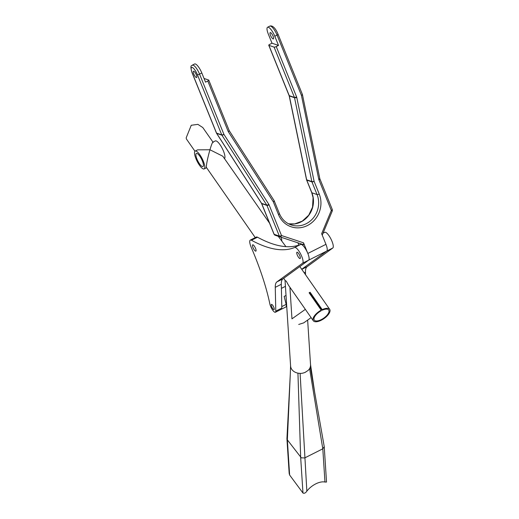 <?xml version="1.0" encoding="UTF-8"?>
<svg xmlns="http://www.w3.org/2000/svg" width="519" height="519" viewBox="0 0 519 519"><rect width="100%" height="100%" fill="white"/><g stroke="black" fill="none" stroke-linecap="round" stroke-linejoin="round"><path stroke-width="0.78" d="M309.402 293.203A8.817 3.828 -34.9 0 1 309.824 292.988L310.103 292.262L322.228 309.629A9.991 4.334 -34.9 0 1 329.688 309.33A9.991 4.334 -34.9 0 1 330.039 310.894A9.991 4.334 -34.9 0 1 322.513 319.542A9.991 4.334 -34.9 0 1 313.301 320.761A9.991 4.334 -34.9 0 1 312.951 319.198A9.991 4.334 -34.9 0 1 321.222 310.135L309.097 292.768A9.991 4.334 -34.9 0 1 310.103 292.262M202.786 127.538L197.888 124.365L191.252 125.267L186.198 137.788L186.366 138.923M286.936 438.815L289.18 473.464L289.628 475.028L302.979 493.05C304.303 493.621 305.594 492.992 306.846 491.156A14.681 7.824 -37.5 0 1 324.959 482.034L326.522 482.047L324.232 446.677L322.805 448.818L304.692 457.933L301.318 457.842L287.351 439.865L286.942 438.49M302.979 493.05L300.657 457.226L297.938 373.142A9.991 7.96 176.3 0 1 290.711 366.894A10.01 7.98 176.2 0 1 290.601 366.044L285.035 280.273M307.644 320.087L310.537 364.747A10.017 7.986 176.3 0 1 310.304 366.92L314.949 393.947M306.846 491.156L300.099 373.362A9.991 7.96 176.3 0 1 297.938 373.142M310.304 366.92A9.991 7.96 176.3 0 1 309.59 368.587L322.805 448.818L324.959 482.034M309.59 368.587L309.584 368.6A9.984 8.07 178.8 0 1 308.15 370.397L305.133 372.383C303.09 373.18 301.409 373.511 300.099 373.362M194.619 151.84A9.991 2.835 63.3 0 1 195.17 151.074A9.991 2.835 63.3 0 1 201.495 157.406A9.991 2.835 63.3 0 1 204.7 168.15A9.991 2.835 63.3 0 1 204.149 168.922A9.991 2.835 63.3 0 1 197.823 162.583A9.991 2.835 63.3 0 1 194.619 151.84M201.087 158.23A7.344 2.089 63.3 0 1 202.961 166.56A7.344 2.089 63.3 0 1 198.232 161.759A7.344 2.089 63.3 0 1 196.357 153.436A7.344 2.089 63.3 0 1 201.087 158.23M224.493 158.632A9.991 2.835 -116.7 0 0 224.831 158.016A9.991 2.835 -116.7 0 0 221.632 147.273A9.991 2.835 -116.7 0 0 215.301 140.941L212.861 142.167M322.228 309.629L322.202 310.239A8.817 3.828 -34.9 0 1 328.722 309.999A8.817 3.828 -34.9 0 1 321.04 319.736A8.817 3.828 -34.9 0 1 314.267 320.093A8.817 3.828 -34.9 0 1 321.196 310.745L321.222 310.135M281.759 240.667A6.462 1.836 -116.7 0 0 281.051 237.241M310.077 292.872L322.202 310.239M195.17 151.074L197.603 149.848L209.955 149.757C211.713 143.841 212.771 141.428 213.121 142.53M255.257 237.605L206.335 167.326A7.136 0.759 -77.3 0 1 206.328 166.463C206.763 162.285 207.976 156.719 209.955 149.757L222.826 156.238M313.301 320.761L288.467 285.184L286.267 281.149A17.367 4.217 157.5 0 1 285.197 280.494L283.679 278.32M285.924 246.635L278.249 236.294M259.857 238.468L262.62 239.843M257.489 237.215A348.002 98.837 -116.7 0 0 300.67 244.449A8.817 2.504 63.3 0 1 306.768 251.125A8.817 2.504 63.3 0 1 308.643 260.162L282.926 278.865A29.375 8.343 -116.7 0 0 281.304 284.289L275.265 287.331L275.784 311.128A5.878 1.667 63.3 0 1 275.394 312.256A5.878 1.667 63.3 0 1 273.76 311.452A5.878 1.667 63.3 0 1 269.854 303.939A122.776 34.87 63.3 0 0 251.254 247.427A8.817 2.504 63.3 0 1 250.307 240.096A8.817 2.504 63.3 0 1 251.449 240.258L257.489 237.215A8.817 2.504 -116.7 0 0 256.347 237.06L250.307 240.096M275.394 312.256L285.963 306.937A5.878 1.667 -116.7 0 0 286.144 304.4L281.791 306.586M275.265 287.331A29.382 8.343 63.3 0 1 276.887 281.908L302.603 263.198A8.817 2.504 -116.7 0 0 300.728 254.167A8.817 2.504 -116.7 0 0 294.63 247.492A348.002 98.837 63.3 0 1 251.449 240.258M252.584 244.903A3.529 0.999 63.3 0 1 252.682 244.819A3.529 0.999 63.3 0 1 255.063 247.323A3.529 0.999 63.3 0 1 255.958 251.04A3.529 0.999 63.3 0 1 255.854 251.118A3.529 0.999 63.3 0 1 253.48 248.62A3.529 0.999 63.3 0 1 252.584 244.903M296.855 252.318A3.529 0.999 63.3 0 1 296.959 252.24A3.529 0.999 63.3 0 1 299.333 254.738A3.529 0.999 63.3 0 1 300.229 258.456A3.529 0.999 63.3 0 1 300.125 258.54A3.529 0.999 63.3 0 1 297.75 256.036A3.529 0.999 63.3 0 1 296.855 252.318M271.346 304.452A2.939 0.837 63.3 0 1 271.431 304.381A2.939 0.837 63.3 0 1 273.416 306.463A2.939 0.837 63.3 0 1 274.155 309.558A2.939 0.837 63.3 0 1 274.077 309.629A2.939 0.837 63.3 0 1 272.092 307.546A2.939 0.837 63.3 0 1 271.346 304.452M286.021 295.46L284.178 296.388L286.144 304.4M323.142 232.921A348.002 98.837 -116.7 0 0 324.823 232.291A8.817 2.504 63.3 0 1 330.927 238.967A8.817 2.504 63.3 0 1 332.802 248.004L307.086 266.708A29.382 8.343 -116.7 0 0 305.464 272.131L304.173 272.78M305.522 274.707L305.464 272.131M275.784 311.128L281.823 308.091L281.304 284.289M301.721 269.257L326.762 251.04A8.817 2.504 -116.7 0 0 325.932 244.293M289.92 287.267L291.97 318.841L305.347 309.363M298.717 324.453L303.732 322.857M311.737 192.672L313.08 197.577L312.555 207.159L308.734 215.184L302.279 221.139L294.643 223.916L288.551 223.819A22.038 20.299 108.8 0 0 308.727 215.404A22.038 20.299 108.8 0 0 311.861 192.77L306.742 180.106A1.765 0.467 158 0 1 306.612 180.009L311.737 192.672A1.765 0.467 158 0 0 311.861 192.77L317.057 194.541A22.038 20.299 -71.2 0 1 312.996 218.33A22.038 20.299 -71.2 0 1 291.088 224.902A22.038 20.299 -71.2 0 1 291.075 224.896C285.677 222.956 281.798 219.2 279.436 213.633A1.765 0.467 158 0 1 278.45 214.516A23.803 21.921 108.8 0 0 307.436 225.525A23.803 21.921 108.8 0 0 319.217 194.002L314.099 181.339A1.765 0.467 158 0 1 311.938 181.877A1.765 1.628 -70.1 0 1 311.848 181.572L306.651 179.808A1.765 0.37 168.3 0 1 306.521 179.704L306.612 180.009M308.597 260.194L326.665 251.105A8.817 2.504 -116.7 0 0 325.951 244.332L307.832 253.454A8.817 2.504 63.3 0 1 308.636 260.168M322.228 235.133L332.309 210.915L331.33 210.461L321.65 233.706L325.951 244.332M274.791 36.233L278.508 45.425L276.244 46.567A1.765 0.467 158 0 1 274.084 47.106L268.887 45.335A1.765 0.467 158 0 1 268.758 45.237A1.765 0.467 158 0 1 269.744 44.355L272.008 43.213L268.291 34.02A8.817 2.504 -116.7 0 1 267.577 27.254A8.817 2.504 -116.7 0 1 274.791 36.233L277.055 35.097L301.422 95.34L318.737 179.185A3.523 3.244 108.8 0 0 318.926 179.788L331.33 210.461A1.765 0.467 158 0 0 332.316 209.579L332.309 210.915M204.032 78.46L208.651 80.036A1.765 0.467 158 0 1 208.774 80.134A1.765 0.467 158 0 1 207.795 81.016L205.53 82.158L201.813 72.965L199.549 74.107L223.916 134.35A1.765 0.558 147.3 0 1 221.898 135.161A1.765 1.628 -70.6 0 1 221.756 134.888L216.553 133.117A1.765 0.467 158 0 1 216.429 133.02L216.579 133.312A1.765 0.551 147.3 0 0 216.695 133.396A1.765 1.615 -72.5 0 1 216.553 133.117L192.186 72.874A1.765 0.467 158 0 1 192.062 72.777L216.429 133.02M307.832 253.454L303.531 242.827L303.751 244.747L280.299 236.988A1.765 0.688 108.3 0 1 280.292 236.988A1.765 1.622 -71.2 0 1 280.286 236.988L280.286 236.988A1.765 1.622 -71.2 0 1 279.339 236.074L274.142 234.309A1.765 0.467 158 0 1 274.019 234.212L261.479 203.273A1.765 0.551 147.3 0 1 261.446 203.137M297.925 242.821L298.86 245.124M280.273 236.982L275.096 235.224A1.765 1.622 -71.4 0 1 275.083 235.217L275.083 235.217A1.765 1.622 -71.4 0 1 274.142 234.309L261.738 203.636A1.765 0.467 158 0 1 261.615 203.539M303.531 242.827L281.499 235.535A1.765 0.688 108.3 0 1 280.299 236.988L303.751 244.747M201.813 72.965A8.817 2.504 63.3 0 0 194.599 63.986L192.335 65.128A8.817 2.504 -116.7 0 1 199.549 74.107A1.765 0.467 158 0 1 197.389 74.645L221.756 134.888A1.765 0.467 158 0 0 223.916 134.35L268.81 204.311A3.523 3.244 108.8 0 1 269.095 204.869L281.499 235.535A1.765 0.467 158 0 1 279.339 236.074L266.935 205.407L261.738 203.636A1.765 1.622 108.8 0 0 261.595 203.357A1.765 0.551 147.3 0 1 261.479 203.273L216.579 133.312M332.186 209.475A1.765 0.467 158 0 1 332.316 209.579L319.905 178.906A1.765 0.467 158 0 1 318.926 179.788M319.217 194.002A1.765 0.467 158 0 1 317.057 194.541L311.938 181.877L306.742 180.106A1.765 1.615 -73 0 1 306.651 179.808L289.33 95.957A1.765 0.37 168.3 0 1 289.206 95.859L268.758 45.237M274.188 200.872A1.765 0.467 158 0 1 274.311 200.976A1.765 0.467 158 0 1 273.331 201.859L278.45 214.516M274.045 200.6A1.765 0.551 147.3 0 1 274.162 200.684A1.765 0.551 147.3 0 1 273.331 201.859L228.263 131.631L207.795 81.016M276.244 46.567L296.596 96.884A3.523 3.244 -71.2 0 1 296.784 97.494L314.099 181.339A1.765 0.37 168.3 0 1 311.848 181.572L294.533 97.728L289.33 95.957A1.765 1.622 108.8 0 0 289.239 95.658A1.765 0.467 158 0 1 289.115 95.561M302.376 94.659A1.765 0.37 168.3 0 1 302.499 94.756A1.765 0.37 168.3 0 1 301.422 95.34A1.765 0.467 158 0 0 302.408 94.458L319.814 178.607A1.765 0.37 168.3 0 1 318.737 179.185M229.177 130.587A1.765 0.513 152.7 0 1 229.19 130.606A1.765 0.513 152.7 0 1 228.263 131.631M278.508 45.425L272.008 43.213M271.1 36.59A3.529 0.999 63.3 0 1 270.211 32.613A3.529 0.999 63.3 0 1 272.494 34.929A3.529 0.999 63.3 0 1 273.383 38.912A3.529 0.999 63.3 0 1 271.1 36.59M302.285 94.354A1.765 0.467 158 0 1 302.408 94.458L278.041 34.215A1.765 0.467 158 0 1 277.055 35.097A8.817 2.504 63.3 0 0 269.841 26.112L267.577 27.254M195.734 73.562A3.529 0.999 63.3 0 1 196.63 77.539A3.529 0.999 63.3 0 1 194.346 75.223A3.529 0.999 63.3 0 1 193.457 71.239A3.529 0.999 63.3 0 1 195.734 73.562M289.628 475.028L287.351 439.865L290.303 373.965L286.936 438.574M285.431 286.332L281.395 288.363M276.887 281.908L282.926 278.865M301.798 269.374L307.086 266.708M300.67 244.449L294.63 247.492M324.823 232.291L323.032 233.193M308.643 260.162L302.603 263.198M332.802 248.004L326.762 251.04M279.313 213.536A1.765 0.467 158 0 1 279.436 213.633L274.162 200.684L229.19 130.593L208.774 80.134M268.81 204.311A1.765 0.551 147.3 0 1 266.792 205.128L221.898 135.161L216.695 133.396L261.595 203.357L266.792 205.128A1.765 1.622 -71.2 0 1 266.935 205.407A1.765 0.467 158 0 0 269.095 204.869M296.784 97.494A1.765 0.37 168.3 0 1 294.533 97.728A1.765 1.622 -71.2 0 0 294.435 97.423L274.084 47.106M296.596 96.884A1.765 0.467 158 0 1 294.435 97.423L289.239 95.658L268.887 45.335M277.918 34.111A1.765 0.467 158 0 1 278.041 34.215C274.532 25.587 270.918 25.574 269.841 26.112M197.389 74.645A7.052 2.005 -116.7 0 0 192.238 67.457A7.052 2.005 -116.7 0 0 192.186 72.874M290.588 365.467L290.303 373.965M310.524 364.565L314.748 392.799M324.206 446.476L314.313 390.262M202.734 127.46L212.965 142.115M186.353 138.897L194.956 151.224M206.484 167.747L204.149 168.922M222.807 156.219L269.569 223.202M299.839 266.565L329.688 309.33M311.115 317.628L303.602 322.948M280.286 236.988L275.083 235.217L274.019 234.212M306.521 179.704L289.206 95.859M192.335 65.128C192.458 66.367 189.305 63.422 192.062 72.777"/></g></svg>
